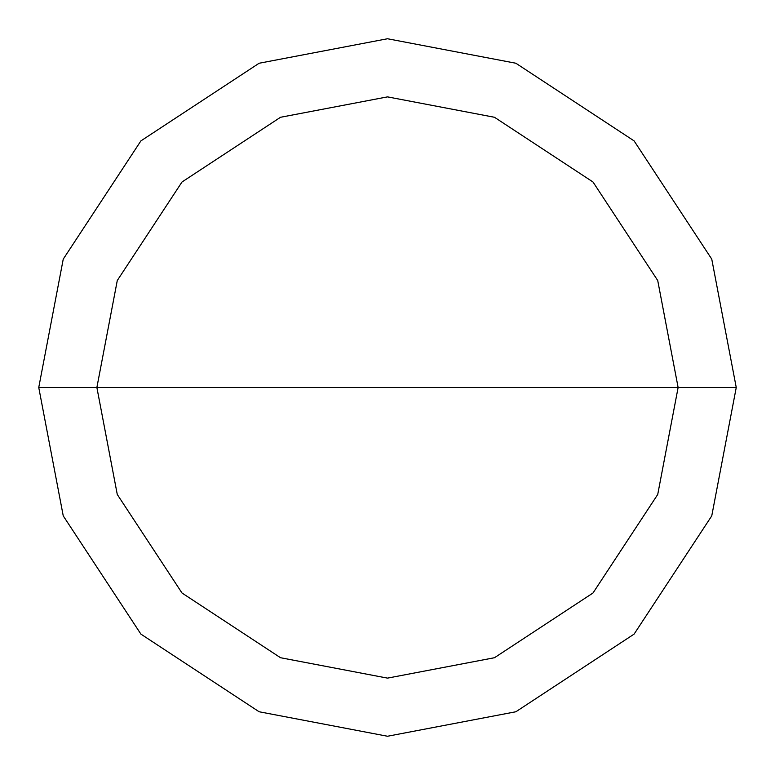 <?xml version="1.0" encoding="UTF-8"?>
<svg xmlns="http://www.w3.org/2000/svg" width="775" height="775" viewBox="0 0 775 775"><rect width="100%" height="100%" fill="white"/><g stroke="black" fill="none" stroke-linecap="round" stroke-linejoin="round"><path stroke-width="1.16" d="M96.875 387.5L117.277 280.521L181.999 181.999L280.521 117.277L387.5 96.875L494.479 117.277L593.001 181.999L657.723 280.521L678.125 387.5L96.875 387.5L117.277 494.479L181.999 593.001L280.521 657.723L387.5 678.125L494.479 657.723L593.001 593.001L657.723 494.479L678.125 387.5L736.25 387.5L711.76 515.869L634.105 634.105L515.869 711.76L387.5 736.25L259.131 711.76L140.895 634.105L63.24 515.869L38.75 387.5L63.24 515.869L140.895 634.105L259.131 711.76L387.5 736.25L515.869 711.76L634.105 634.105L711.76 515.869L736.25 387.5L711.76 259.131L634.105 140.895L515.869 63.24L387.5 38.75L259.131 63.24L140.895 140.895L63.24 259.131L38.75 387.5L678.125 387.5L657.723 494.479L593.001 593.001L494.479 657.723L387.5 678.125L280.521 657.723L181.999 593.001L117.277 494.479L96.875 387.5L38.75 387.5L63.24 259.131L140.895 140.895L259.131 63.24L387.5 38.75L515.869 63.24L634.105 140.895L711.76 259.131L736.25 387.5L678.125 387.5L657.723 280.521L593.001 181.999L494.479 117.277L387.5 96.875L280.521 117.277L181.999 181.999L117.277 280.521L96.875 387.5"/></g></svg>
